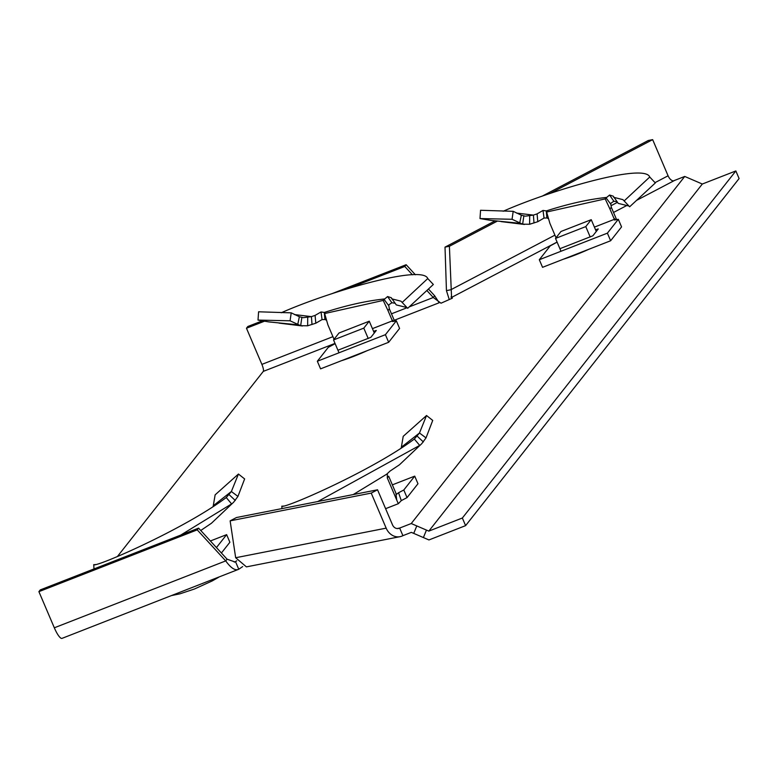 <?xml version="1.0" encoding="UTF-8"?>
<svg xmlns="http://www.w3.org/2000/svg" width="778" height="778" viewBox="0 0 778 778"><rect width="100%" height="100%" fill="white"/><g stroke="black" fill="none" stroke-linecap="round" stroke-linejoin="round"><path stroke-width="1.17" d="M386.17 528.145A14.597 12.331 78.9 0 0 400.038 536.674L246.422 566.88L235.666 557.738L386.17 528.145L371.223 493.106L377.544 489.79L392.491 524.829A6.253 5.281 78.9 0 0 398.433 528.486A6.253 5.281 78.9 0 0 399.659 528.058L411.241 523.536L426.451 530.09L423.397 537.559L428.941 539.942L465.604 525.636L739.1 178.551L735.852 170.946L462.356 518.022L465.604 525.636M423.397 537.559L411.358 532.366L402.907 535.663L399.659 528.058L397.13 528.554M242.668 566.588L238.758 569.253L235.51 561.638L234.304 562.115M117.4 556.542L263.295 371.388A6.253 1.439 -111.3 0 0 261.885 364.386L246.47 328.238L247.832 326.497L262.05 320.954M438.88 302.282L434.649 295.766L433.278 297.497L441.009 303.206L452.378 298.159L451.23 297.614L556.844 242.201M563.369 259.21A34.417 4.483 -23.1 0 0 589.024 249.193M341.386 360.729A34.417 4.483 -23.1 0 0 367.041 350.722M636.608 200.354L674.721 180.36L684.737 176.45L411.241 523.536M236.745 560.802L234.927 561.93L227.079 559.178L198.584 528.126L197.213 529.867L38.9 591.65L54.324 627.797A14.597 3.355 -111.3 0 0 62.016 638.368L238.758 569.253C235.316 570.955 230.969 568.173 225.717 560.909L227.079 559.178M451.61 298.499L449.402 246.266L445.016 247.132L495.09 220.864M451.114 296.7L451.23 297.614M554.918 235.151L450.832 289.756L446.446 290.622L449.256 299.54M674.721 180.36L673.359 180.885A6.253 3.248 62.3 0 1 668.078 175.789L652.654 139.632L648.269 140.497L541.838 196.328M449.402 246.266L497.327 221.127M549.958 193.508L652.654 139.632M446.446 290.622L445.016 247.132M400.038 536.674A14.597 12.331 78.9 0 0 402.907 535.663M371.223 493.106L230.132 520.852L235.666 557.738M377.544 489.79L236.454 517.535L230.132 520.852M331.574 293.821L406.145 264.714L415.374 274.77M246.47 328.238L264.199 321.314M348.534 288.405L404.784 266.455L406.145 264.714M404.784 266.455L412.447 274.809M426.869 290.515L433.278 297.497L409.199 306.892M428.464 289.027L434.649 295.766M198.584 528.126L40.261 589.909L38.9 591.65M54.324 627.797L225.717 560.909L197.213 529.867M426.451 530.09L428.824 531.111L702.32 184.026L684.737 176.45M735.852 170.946L702.32 184.026M462.356 518.022L428.824 531.111M421.744 443.684L399.522 464.738L421.744 443.684L426.023 437.897L419.468 433.006L401.36 447.214L403.218 436.332L426.529 415.52L419.468 433.006L414.334 439.035C372.156 470.748 282.414 509.668 281.811 506.128L281.957 508.588M283.435 506.031L282.521 506.177M401.292 500.624L398.307 503.716L396.722 500.021L395.895 493.145L396.43 494.37L398.569 492.737L401.292 500.624L407.04 497.609L417.971 483.741L414.723 476.136L392.355 484.859M407.04 497.609L403.801 489.994L414.723 476.136M398.569 492.737L403.801 489.994M396.722 500.021L387.308 477.955L388.679 476.224L395.895 493.145M399.522 464.738L390.07 471.06L386.656 474.23L353.212 494.575M387.308 477.955L387.356 473.656M401.36 447.214L401.108 448.157M426.023 437.897L432.724 420.421L426.529 415.52M317.774 501.547L419.692 445.405L414.334 439.035M398.307 503.716L385.596 508.676M233.653 502.199L211.441 523.254L233.653 502.199L237.942 496.413L231.377 491.511L213.279 505.729L215.136 494.847L238.438 474.035L231.377 491.511L226.252 497.541C184.065 529.254 94.332 568.173 93.73 564.643L93.982 568.951M95.354 564.546L94.439 564.682M221.409 553.002L229.88 542.256L226.631 534.642L210.381 540.982M216.44 547.586L226.631 534.642M211.441 523.254L200.753 530.489M213.279 505.729L213.016 506.663M237.942 496.413L244.632 478.937L238.438 474.035M180.739 535.089L231.601 503.911L226.252 497.541M560.977 231.484L555.521 238.418L585.776 226.602L591.241 219.678L560.977 231.484M591.241 219.678L596.269 231.474M555.521 238.418L560.996 251.255M585.776 226.602L590.21 237.008M339.004 333.003L333.538 339.937L363.793 328.131L369.258 321.197L339.004 333.003M369.258 321.197L374.286 332.994M333.538 339.937L339.014 352.784M363.793 328.131L368.227 338.527M258.014 320.079L268.887 321.917L297.682 324.786L299.365 316.724L291.215 312.844L258.588 311.793L258.014 320.079L290.077 320.799L291.215 312.844M326.079 320.069L324.903 319.369L324.309 312.455L324.465 313.592L383.214 300.425L384.176 299.54L388.825 305.764L389.34 308.827L387.979 310.558L383.214 300.425M373.586 331.34L376.289 330.465L370.892 337.312L338.731 349.906M433.346 284.476L427.764 278.553L402.168 302.447L407.682 308.302L433.346 284.476L427.764 278.553C422.493 264.073 328.063 292.013 281.218 312.766M290.077 320.799L300.668 325.7L307.631 325.788L315.8 323.22L315.09 315.401L321.032 311.959L324.309 312.455C346.521 305.307 366.662 300.804 384.721 298.947L387.619 296.554L391.256 297.702L396.284 304.908L406.982 307.563M391.694 298.83L400.923 301.164L402.168 302.447M388.825 305.764L388.922 304.781L391.849 302.759L395.01 303.216M384.721 298.947L384.176 299.54M389.34 308.827L394.602 321.149M387.979 310.558L392.384 320.857L372.429 328.637M392.365 321.46L392.384 320.857L392.705 321.528L396.333 320.808L399.581 328.423L388.66 342.281L385.411 334.676L396.333 320.808M334.277 344.129L328.258 347.377L317.336 361.245L320.575 368.85L388.66 342.281M317.336 361.245L385.411 334.676M334.054 339.286L327.898 324.844L324.309 312.348M315.8 323.22L322.053 319.593L324.903 319.505M312.007 324.523L311.433 316.627L315.09 315.401M299.365 316.724L303.342 317.687L311.433 316.627L294.463 314.575M479.997 218.56L490.869 220.398L519.665 223.267L521.348 215.205L513.198 211.324L480.571 210.274L479.997 218.56L512.06 219.279L513.198 211.324M548.062 218.55L546.876 217.84L546.282 210.935L546.448 212.073L605.196 198.896L606.159 198.02L610.808 204.235L611.323 207.308L609.952 209.039L605.196 198.896M595.569 229.821L598.272 228.946L592.875 235.792L560.714 248.386M655.329 182.947L649.747 177.024L624.15 200.928L629.655 206.783L655.329 182.947L649.747 177.024C644.476 162.553 550.046 190.484 503.201 211.246M512.06 219.279L522.641 224.181L529.614 224.268L537.783 221.701L537.073 213.882L543.015 210.439L546.282 210.935C568.504 203.787 588.645 199.285 606.704 197.418L609.602 195.035L613.239 196.173L618.267 203.389L628.964 206.034M613.677 197.311L622.906 199.635L624.15 200.928M610.808 204.235L610.895 203.262L613.832 201.239L616.993 201.697M606.704 197.418L606.159 198.02M611.323 207.308L616.584 219.629M609.952 209.039L614.367 219.328L594.411 227.118M614.348 219.941L614.367 219.328L614.688 219.999L618.315 219.289L621.564 226.894L610.633 240.762L607.394 233.157L618.315 219.289M556.26 242.61L550.24 245.858L539.31 259.726L542.558 267.331L610.633 240.762M539.31 259.726L607.394 233.157M556.037 237.757L549.881 223.325L546.292 210.828M537.783 221.701L544.036 218.073L546.885 217.976M533.99 223.004L533.416 215.107L537.073 213.882M521.348 215.205L525.325 216.167L533.416 215.107L516.446 213.055M613.521 212.462L627.554 205.11M439.667 302.564L394.232 320.293M335.017 343.399L263.295 371.388M611.022 205.723L617.469 202.329M655.066 182.616L668.078 175.789M407.118 307.709L391.47 313.816M332.935 336.66L261.885 364.386M416.784 525.918L413.731 533.387M423.368 441.953L417.3 436.244M235.277 500.458L229.209 494.759M375.638 331.292L375.356 330.65M391.849 302.759L387.619 296.554M393.629 321.343L391.84 319.622M322.053 319.593L321.032 311.959M307.631 325.788L307.718 317.58M300.668 325.7L301.864 317.453M597.611 229.773L597.339 229.121M613.832 201.239L609.602 195.035M615.612 219.824L613.823 218.103M544.036 218.073L543.015 210.439M529.614 224.268L529.701 216.051M522.641 224.181L523.847 215.934M218.812 577.179L212.258 580.913L194.393 589.024L180.01 593.809L171.802 595.52M302.418 325.982L279.059 323.123M524.401 224.463L501.042 221.594"/></g></svg>
